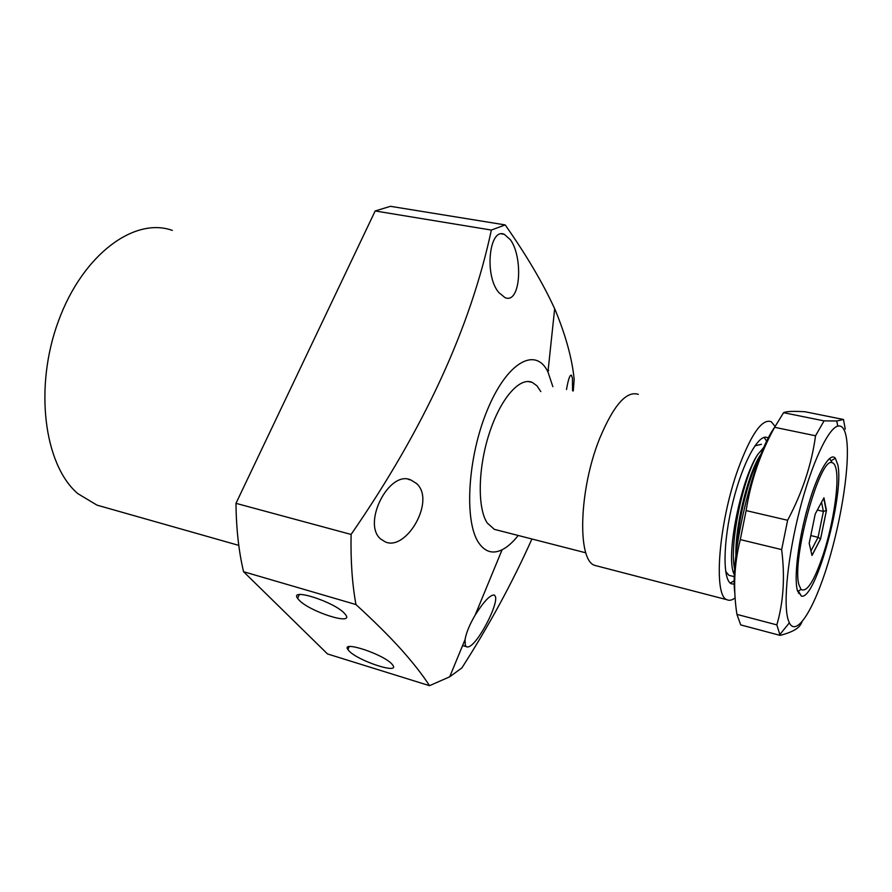 <?xml version="1.0" encoding="UTF-8"?>
<svg xmlns="http://www.w3.org/2000/svg" width="892" height="892" viewBox="0 0 892 892"><rect width="100%" height="100%" fill="white"/><g stroke="black" fill="none" stroke-linecap="round" stroke-linejoin="round"><path stroke-width="1.34" d="M172.301 230.404C134.759 216.756 83.09 253.986 58.593 320.641C33.796 387.106 44.098 464.977 77.805 493.622L97.005 505.14L103.606 507.013M416.609 483.575C435.954 500.735 406.183 551.468 385.344 541.912L380.572 538.958C361.918 523.18 389.302 469.549 410.956 480.019L416.609 483.575M510.469 239.825C523.18 257.264 520.794 304.261 505.095 297.683L498.918 292.654C483.988 275.818 489.273 227.181 504.337 234.328L510.469 239.825M518.219 535.468C512.844 542.28 507.47 547.041 502.096 549.762C492.919 554.233 485.203 552.025 478.937 543.139C463.862 521.998 467.497 457.183 487.545 409.517C507.392 361.55 535.836 346.497 547.956 371.942L552.862 386.693M573.277 390.952L574.169 379.401C572.218 359.197 565.985 336.262 555.482 310.594L554.668 308.755C543.038 283.31 526.548 255.368 505.195 224.918L491.347 230.058C470.541 327.777 423.789 429.23 351.091 534.442L235.979 503.344C236.246 528.7 238.766 551.479 243.561 571.705L327.531 653.959L429.531 685.68L449.702 676.805L461.878 667.918C489.396 624.946 512.744 581.963 531.911 538.991M243.561 571.705L355.941 604.553C352.195 583.926 350.578 560.555 351.091 534.442M355.941 604.553C373.96 621.022 389.068 636.007 401.266 649.521C413.241 662.957 422.663 675.01 429.531 685.68M349.04 650.937C358.06 660.905 399.783 674.642 392.893 665.276L392.001 664.161C383.437 654.159 340.554 640.088 347.925 649.599L349.04 650.937M299.021 600.048C309.546 611.611 353.723 625.838 345.795 614.978L344.658 613.573C334.634 601.933 289.131 587.349 297.605 598.354L299.021 600.048M495.439 596.603C498.595 605.367 474.321 650.904 466.505 646.711L465.267 645.34L465.055 639.575C466.26 632.707 469.616 624.567 475.124 615.157C483.877 601.353 490.288 594.641 494.38 595.009L495.439 596.603M566.498 389.536C568.26 379.356 569.899 374.595 571.415 375.231L572.441 378.241L572.553 390.808M585.854 552.828L494.291 529.335L487.188 522.924C477.298 508.005 477.967 468.021 489.318 433.289C500.568 398.456 519.724 376.714 532.268 382.389L536.962 385.812L540.82 391.599M505.195 224.918L390.451 206.32L375.175 210.969L235.979 503.344M375.175 210.969L491.347 230.058M638.337 394.375C626.507 390.473 613.618 405.169 599.658 438.463C578.875 489.686 577.057 560.655 594.864 565.417L597.64 566.141M735.119 597.885C732.076 600.249 729.366 600.862 726.991 599.725C713.121 596.023 718.606 522.957 738.085 469.092C751.075 434.092 762.136 418.303 771.257 421.726L775.092 426.387M734.35 584.171L731.273 583.792C722.509 579.934 722.921 541.767 732.968 501.772C742.891 461.722 759.237 432.508 767.599 437.76L768.291 438.217M734.328 580.714L730.236 583.089M764.121 437.381L766.741 441.317M823.639 553.163C814.508 580.681 806.992 592.767 801.083 589.456L799.098 585.208C790.959 561.514 819.893 455.522 832.247 462.747C834.132 463.204 835.458 465.579 836.239 469.894C839.138 484.947 833.173 523.626 823.639 553.163M798.396 593.258L799.555 593.091M761.467 444.283L754.844 445.855M736.591 558.136C735.51 529.235 747.987 476.852 760.318 456.035M725.653 571.393L728.864 575.295L730.581 575.73M764.054 447.115L757.676 454.574C740.839 479.74 725.765 555.092 733.726 573.366L734.451 575.139M757.676 454.574C742.869 478.268 728.875 545.648 734.718 569.419M736.223 560.767C733.336 532.312 747.998 471.757 761.155 453.95M810.962 550.966L818.076 537.296L820.584 538.924L826.46 510.48L823.416 511.417L818.076 537.296L810.795 535.579M811.452 553.096L811.999 555.493L820.584 538.924M823.126 499.23L815.221 514.048L809.189 543.351L811.999 555.493M817.362 510.046L823.416 511.417L821.532 502.207M846.452 438.184C850.277 462.457 841.903 517.884 828.088 563.12C814.351 608.489 796.656 637.59 789.331 622.839L788.071 619.461C783.098 602.981 787.881 555.638 799.767 509.7C811.608 463.717 828.044 428.539 837.744 426.108C842.07 425.071 844.98 429.097 846.452 438.184M845.259 429.141L843.475 419.485L836.741 420.991L824.052 420.879L815.544 435.775C811.687 464.297 802.376 492.462 787.625 520.259L781.648 549.595C785.105 576.834 783.499 601.933 776.843 624.879L780.065 635.372C792.408 632.261 799.544 628.102 801.462 622.884L802.098 621.78M734.885 593.927C729.712 554.947 753.127 456.882 774.591 427.324M780.065 635.372L740.728 624.913L736.926 614.387C733.023 589.043 734.149 564.123 740.293 539.604L746.113 510.592C750.819 480.966 760.318 453.192 774.613 427.29L783.577 412.684C785.651 411.625 790.669 411.212 798.652 411.457L804.896 411.725L843.475 419.485M837.844 464.899C844.456 495.127 815.5 600.517 801.406 596.124L797.392 590.526C793.746 577.425 798.496 539.002 808.197 505.586C817.852 472.08 829.984 451.62 835.325 458.187L837.844 464.899M824.409 500.245L824.297 501.003M776.843 624.879L736.926 614.387M824.052 420.879L783.577 412.684M815.544 435.775L774.613 427.29M787.625 520.259L746.113 510.592M781.648 549.595L740.293 539.604M824.866 502.53L824.743 503.266M826.46 510.48L823.918 497.758M547.956 371.942L554.668 308.755M462.591 645.552L466.505 646.711M97.005 505.14L238.777 545.38M502.096 549.762L475.124 615.157M465.055 639.575L449.702 676.805M349.185 646.655L347.925 649.599M299.277 594.618L297.605 598.354M501.505 233.86L504.337 234.328M408.268 479.35L410.956 480.019M548.703 370.604L547.052 370.258M527.975 381.497L532.268 382.389M594.864 565.417L726.991 599.725M801.083 589.456L797.649 591.429M832.247 462.747L829.493 458.499M728.864 575.295L734.395 576.689M820.562 538.846L826.393 510.592M812.043 555.203L820.54 538.801M826.248 510.781L823.751 498.293M789.331 622.839L779.708 634.725M798.307 591.05L801.406 596.124M830.998 460.818L835.325 458.187M837.744 426.108L836.741 420.991"/></g></svg>
